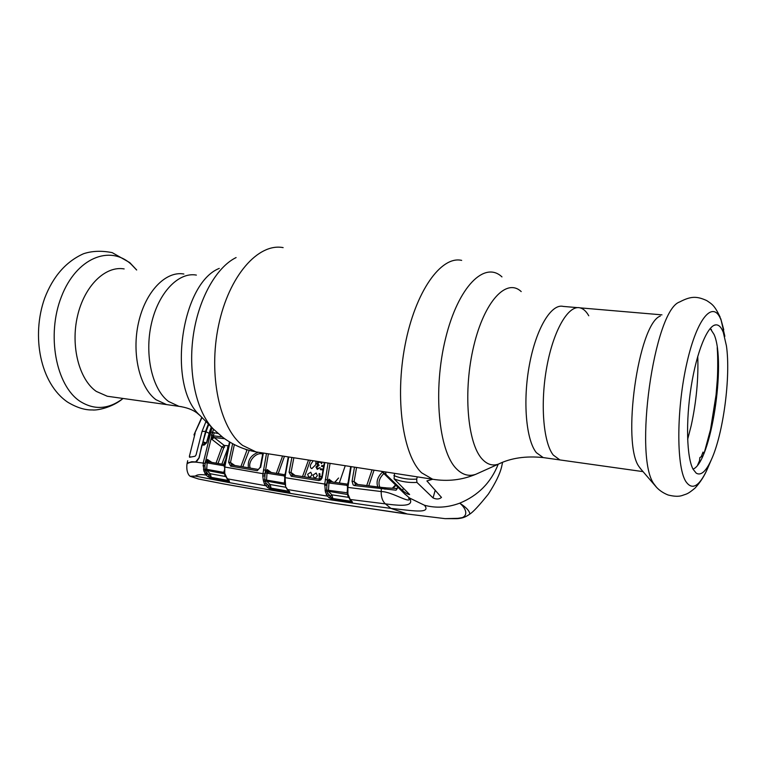 <?xml version="1.0" encoding="UTF-8"?>
<svg xmlns="http://www.w3.org/2000/svg" width="766" height="766" viewBox="0 0 766 766"><rect width="100%" height="100%" fill="white"/><g stroke="black" fill="none" stroke-linecap="round" stroke-linejoin="round"><path stroke-width="1.15" d="M553.253 455.042L559.879 459.926L561.708 460.184L559.879 459.926L553.253 455.042C543.228 442.365 540.078 403.04 546.876 366.531C553.579 329.945 568.487 304.744 580.044 307.855C568.487 304.744 553.579 329.945 546.876 366.531C540.078 403.04 543.228 442.365 553.253 455.042M169.363 404.984L166.548 404.582L155.986 399.708C139.623 387.74 131.474 353.547 138.541 322.582C145.463 291.559 165.839 270.685 183.859 274.017C165.839 270.685 145.463 291.559 138.541 322.582C131.474 353.547 139.623 387.74 155.986 399.708L166.548 404.582L181.657 406.717M588.757 315.764C586.249 311.322 583.338 308.679 580.044 307.855L661.968 314.855M641.42 469.75L639.294 467.021C621.35 444.452 638.241 323.721 660.34 316.032M723.315 332.425L726.427 345.839C730.908 376.518 723.286 433.996 711.317 459.782C705.955 471.511 700.919 475.964 696.208 473.139L693.115 469.29C686.671 457.551 685.618 421.415 691.191 386.485C696.715 351.517 707.621 325.196 715.865 324.861C718.843 324.717 721.323 327.235 723.315 332.425M710.197 328.47L714.065 334.474C726.446 362.079 710.915 462.626 693.038 469.137M124.149 268.923C105.392 265.572 84.423 285.814 77.51 316.013C70.443 346.146 79.166 379.553 96.257 391.388L107.269 396.242L110.189 396.654M697.673 464.933L699.492 460.797L699.846 457.608L701.254 456.68L703.035 452.064L703.705 453.932M702.805 455.971L699.856 457.58M711.49 329.782L710.925 329.141M248.462 467.806C247.38 460.5 250.616 455.33 258.18 452.294M262.068 452.84L262.374 453.941C255.758 451.883 247.38 462.042 250.3 468.112M249.209 450.37L242.774 466.839M240.917 466.532L246.901 450.351L245.522 449.259M234.358 444.596L230.48 462.501L234.846 465.498M231.897 465.039L230.652 466.159L228.613 462.204L230.48 462.501L231.677 464.962M260.373 467.26L257.271 470.688L230.652 466.159M263.389 453.051L260.67 467.317M231.725 464.972L258.353 469.462L257.271 470.688M228.613 462.204L232.634 443.686M229.924 442.135L224.764 467.021L264.873 474.03L264.73 475.945L262.776 475.954L262.939 473.819L266.482 453.52M265.084 472.976L267.162 469.558L267.018 473.197L265.084 472.976L264.768 479.794L263.293 480.215L262.776 475.954M268.617 472.115L267.018 473.197L266.491 481.038L265.189 481.546L266.223 483.308L264.49 484.141L263.293 480.215M284.569 483.126L264.768 479.794L265.189 481.546L263.619 481.642M284.713 484.457L266.491 481.038L270.13 484.524L268.54 485.51L266.223 483.308L270.494 488.047L270.207 489.053L267.439 487.348L264.49 484.141M285.728 487.253L270.13 484.524L271.116 488.134L270.494 488.047L271.097 488.325L288.725 491.217L271.116 488.134L271.442 489.417L270.207 489.053M267.439 487.348L269.029 486.362L268.54 485.51M289.108 491.332L289.845 492.538L289.05 492.528L288.725 491.217M289.289 491.485L289.845 492.538M289.184 491.389L287.126 489.292L289.634 491.638M286.072 487.253L287.576 489.541L327.417 496.109L325.397 491.925L324.717 484.055L285.096 477.649L285.613 486.123M289.05 492.528L271.442 489.417M268.406 453.826L264.873 474.03M284.684 484.256L284.445 481.546M284.808 476.002L267.363 473.283M268.435 472.038L284.981 474.757L283.966 476.031M284.454 456.306L278.211 473.647M276.315 473.34L282.587 456.019M271.327 472.517L267.162 469.558L268.397 472.028M284.684 483.289L285.594 486.065M284.693 482.149L285.124 484.093M284.799 477.486L284.502 482.456L285 482.839M285.661 473.532L285.096 477.649L284.617 477.505L285.172 473.417L285.661 473.532L288.744 456.967M351.201 466.628L347.869 487.415L347.927 494.051L350.225 499.489L385.403 503.875C399.45 505.675 415.21 507.341 409.513 497.996C411.323 504.976 392.652 491.638 381.19 491.542L347.869 487.415L347.362 487.253L347.936 482.695L348.453 482.829M347.515 487.205L347.276 492.557L347.821 493.007M352.293 501.74L349.698 499.193L352.475 502.64L333.258 499.882L329.112 497.795L327.417 496.109L329.064 495.075L332.09 498.407L331.64 499.403M349.698 499.193L348.827 497.22M347.486 494.482L328.384 491.303L331.927 494.855L332.894 498.781L351.24 501.251L352.475 502.64M329.112 497.795L331.927 494.855L348.482 497.335M351.24 501.251L332.09 498.407M330.28 495.889L328.011 493.62L326.211 494.482M347.582 485.414L328.959 483.001L328.384 491.303L327.034 491.829L329.064 495.075M332.894 498.781L333.258 499.882M351.211 501.558L351.594 502.668M347.429 494.185L347.18 491.054M330.079 463.363L327.283 479.794L326.642 490.049L347.438 492.835M330.519 481.814L329.256 483.068M332.817 482.101L328.987 479.181L328.959 483.001L326.929 482.791L328.987 479.181L330.328 481.737L347.64 484.16L346.567 485.51M348.214 496.713L347.831 495.688L348.396 496.109M347.438 493.189L347.927 494.051M187.546 461.333L186.99 463.985C186.444 468.648 187.076 472.344 188.905 475.092L190.054 476.251L198.557 479.028L223.95 483.978L333.354 503.176L407.349 514.024L390.957 508.394C409.504 510.194 432.177 514.599 424.441 505.234L409.513 497.996L404.036 493.247M498.216 464.206C490.968 482.58 478.137 495.573 459.724 503.166C447.583 507.657 435.825 508.346 424.441 505.234M417.317 476.864L416.675 479.104L416.924 482.417L433.049 497.929C436.505 499.489 439.311 499.317 441.484 497.412L426.892 480.924L432.723 479.248M385.595 471.952L386.007 474.566L402.619 490.556C405.683 493.113 408.019 494.443 409.619 494.539L394.078 478.836L394.538 473.34M395.888 485.29L393.044 488.325M377.858 486.994C375.991 481.814 377.514 476.864 382.425 472.134M374.047 470.171L368.743 485.893M384.187 473.292C379.352 477.735 377.906 482.379 379.831 487.214M356.554 467.461L354.103 481.575L357.827 484.495M366.703 485.634L372.056 469.855M355.424 484.179L354.103 481.575L352.044 481.297L354.495 467.145M355.673 484.265L354.399 485.539L353.174 484.964L352.044 481.297M355.472 484.189L382.32 487.482M386.236 487.904L397.286 488.497L396.051 490.202L354.399 485.539M397.86 487.214L396.051 490.202M469.453 514.369L469.826 514.063C469.625 510.979 466.255 507.351 459.724 503.166C466.954 508.844 469.893 518.726 455.78 518.678L463.468 517.443M407.397 514.024L445.084 518.649L455.962 518.668M224.342 471.645L224.744 473.35L224.764 467.021L224.448 472.086M223.959 483.978L198.566 479.028L190.552 476.251L195.34 476.079C262.278 489.302 327.484 500.074 390.957 508.394L385.403 503.875C382.502 501.261 381.095 497.153 381.19 491.542L381.324 488.88L382.368 487.492L385.997 487.818L384.944 489.225M190.054 476.251L190.552 476.251M469.826 514.063L469.836 514.063C466.322 516.648 462.97 518.055 459.801 518.285L445.103 518.649M195.34 476.079C196.967 474.623 200.558 474.278 206.102 475.044L203.861 470.966L203.191 463.076L195.589 462.099C191.5 461.965 188.819 462.434 187.565 463.507L187.191 463.296M207.423 473.886L204.752 473.378L206.437 472.584L209.281 475.59L205.374 470.889L203.861 470.966M202.99 465.814L204.886 465.785L205.374 470.889L206.619 470.391L210.277 473.742L211.263 477.419L228.488 480.493L210.995 477.323L209.281 475.59L207.758 476.548L206.102 475.044L207.624 474.087M213.436 429.142L205.077 463.315L204.886 465.785L205.307 462.645L207.394 459.428L208.333 461.726M205.077 463.315L203.191 463.076L211.962 427.639M203.517 469.529L206.351 469.271L223.931 472.411L224.103 470.879M196.393 461.946L199.16 457.8L201.86 444.989L202.731 444.031L205.154 444.156L204.139 445.103L201.86 444.989M211.588 427.265L206.686 442.767L204.139 445.103M206.456 442.94L209.597 431.737L212.326 432.33M205.154 444.156L206.686 442.767M224.744 473.35L227.32 478.827L265.716 485.711L267.315 484.715M225.185 475.198L224.246 472.833M224.333 473.589L223.931 472.411L224.381 473.12M224.361 473.752L206.619 470.391L207.155 462.894L205.307 462.645M225.798 476.624L229.034 480.655M228.881 480.531L226.908 478.616M229.293 480.751L229.436 481.728L228.488 480.493M208.754 474.709L210.277 473.742L225.415 476.509M229.436 481.728L228.479 480.598M228.795 481.68L211.569 478.501L211.263 477.419M224.448 465.852L207.155 462.894L207.394 459.428L211.856 462.415M208.812 461.917L207.596 463.018M224.63 464.656L223.768 465.852M225.357 460.184L223.682 464.455M224.687 438.726L214.097 437.51L224.189 445.41L228.459 445.812M223.749 447.794L221.891 447.133L224.189 445.41L224.601 447.057L223.749 447.794L218.013 463.487M214.183 433.049L213.245 435.902L214.097 437.51L211.923 439.378L211.473 435.299L212.441 432.397L218.032 433.479M213.781 435.902L222.14 436.859M211.473 435.299L213.245 435.902L211.923 439.378L221.891 447.133L216.022 463.143M212.441 432.397L213.427 429.544L214.298 430.004M211.569 478.501L210.995 477.323M211.043 478.377L207.758 476.548M325.397 491.925L327.034 491.829L326.642 490.049L325.09 490.479M326.929 482.791L326.642 485.376L324.612 485.309M339.3 483.011L345.255 465.709M326.737 484.236L324.717 484.055L328.059 463.057M324.841 462.549L322.103 477.85L320.782 479.909L318.8 480.55L291.233 476.28L289.079 472.201L291.875 457.455M293.847 457.762L291.042 472.488L289.079 472.201M292.507 475.083L291.233 476.28M295.101 475.456L291.042 472.488L292.277 475.006M292.325 475.016L319.882 479.248L318.8 480.55M302.522 476.615L308.507 460.031M321.825 476.73L320.006 476.471L319.891 473.723L319.106 473.608L319.288 479.162M322.898 469.97L320.284 469.606L320.59 468.792L322.993 469.127M323.511 466.628L321.481 466.35L321.777 465.546L323.673 465.805M316.042 461.189L315.697 464.799L311.8 468.62C310.211 467.854 309.904 466.36 310.9 464.129L313.179 460.749M314.127 478.386L314.874 477.697L314.127 477.725L313.026 475.102L316.166 472.986L317.392 475.715L314.998 478.52M310.412 460.318L304.456 476.912M308.727 477.572L309.445 476.902L308.708 476.94L307.616 474.317L310.747 472.22L311.954 474.93L309.598 477.706M321.672 462.061L321.749 463.717L319.977 461.85L317.679 463.334L319.116 465.335L316.741 467.164L317.555 468.591L320.092 467.624L317.258 469.386L315.985 467.049L317.459 465.565L316.952 463.306L318.321 461.544M205.968 421.549L202.042 431.411L196.058 454.927L195.062 456.258L189.537 457.264L189.403 456.268L190.322 456.929M187.929 463.229L191.768 461.716L196.345 461.965M191.768 461.716L187.287 463.152L187.689 460.682M193.97 434.954L202.004 417.527M195.139 433.24L189.403 456.268M195.885 461.639L198.93 457.991L205.547 431.363L202.042 431.411M208.352 423.971L205.547 431.363M209.07 433.307L206.016 431.727L208.783 424.412M206.016 431.727L202.99 441.886L206.265 442.844M205.489 444.002L202.99 441.886M227.856 448.196L221.843 464.148M227.512 448.033L228.249 445.783M577.545 307.645L563.259 306.419C551.376 303.298 536.171 328.308 529.45 364.654C522.632 400.934 526.041 440.038 536.382 452.687L543.209 457.58L545.086 457.848M521.206 291.587C506.652 277.742 484.485 300.914 473.809 345.792C462.942 390.507 467.394 443.39 482.149 459.054C487.099 464.435 492.49 466.13 498.321 464.158L501.318 462.817M501.96 276.899C484.696 260.517 458.221 286.465 445.592 338.333C432.752 390.018 438.602 451.184 456.44 468.792C462.405 474.843 468.849 476.682 475.791 474.298L479.392 472.679M461.668 260.383C441.053 255.566 415.296 291.549 405.08 345.054C394.691 398.464 402.916 455.368 421.626 472.814L432.656 479.238L435.663 479.698M283.133 247.619C258.238 242.755 228.862 275.837 218.569 325.426C208.084 374.909 219.737 428.309 242.65 445.439L256.045 451.911L259.617 452.467M196.374 275.09C178.526 271.758 158.275 292.765 151.352 323.961C144.295 355.098 152.31 389.454 168.51 401.451L178.966 406.334C186.483 407.416 192.467 409.599 196.9 412.884L200.175 415.67M219.268 268.397C180.632 283.621 166.998 386.447 199.792 415.277L213.819 429.525M236.1 257.558C216.041 267.344 198.011 299.688 193.051 337.222C188.063 374.746 196.824 412.232 213.36 429.056L222.849 437.396C232.816 444.835 243.875 449.671 256.045 451.911L432.656 479.238C447.622 481.69 461.994 480.043 475.791 474.298L498.321 464.158C510.932 457.982 525.888 455.789 543.209 457.58L643.028 471.626M656.721 487.54L654.25 484.342C633.281 458.212 653.972 310.153 679.624 301.976C690.846 296.078 696.648 296.03 706.683 300.559C712.342 304.341 714.515 305.433 720.184 317.201M708.54 466.216L707.2 469.328C699.099 486.841 691.88 490.757 685.551 481.058C676.187 465.374 676.522 407.79 687.006 362.433C697.366 316.846 713.625 299.305 721.189 320.447L724.847 336.293M136.616 269.986L131.168 264.26C109.797 244.498 76.294 257.989 61.452 296.586C46.266 334.934 55.966 385.595 80.037 401.327C94.4 410.327 108.734 409.37 123.029 398.464M263.456 469.893L265.39 470.152M285.354 473.417L288.255 456.89M348.099 482.676L350.694 466.551M386.007 474.566L381.755 471.358M416.924 482.417C408.757 482.886 401.145 481.699 394.078 478.836M435.241 490.125L433.049 497.929M393.887 475.562C400.915 478.472 408.508 479.66 416.675 479.104M403.337 488.086L402.619 490.556M228.967 484.878L224.333 484.045M224.294 466.896L225.29 463.478M224.323 472.593L224.486 471.703M327.283 479.794L325.263 479.545M640.156 468.285L655.246 485.816C658.425 489.79 662.714 492.844 668.115 494.999C674.204 496.521 678.925 496.684 682.276 495.478C686.939 493.744 687.351 494.482 695.068 488.066C700.162 482.503 704.213 476.26 707.2 469.328L711.317 459.782M723.755 329.734L720.758 318.694M714.056 325.339L715.865 324.861M123.067 398.464C112.478 407.541 96.909 410.614 92.36 409.934C84.93 410.174 76.686 407.579 67.638 402.14C40.177 383.45 31.186 336.073 44.658 298.223C53.026 276.43 65.991 261.599 83.542 253.728C92.092 250.903 101.648 250.539 112.209 252.636L129.674 262.556M129.914 262.767L136.683 269.986M107.269 396.242L166.548 404.582M697.749 356.314C698.544 378.548 696.38 401.585 691.238 425.436L687.629 439.454M717.206 347.611C718.115 358.804 717.646 375.369 717.292 379.831L716.066 394.883L710.532 429.506L704.414 452.189M258.353 469.462L260.191 467.231L262.92 452.974M287.126 489.292L285.526 486.812M347.534 492.892L347.505 493.783M347.831 495.688L347.362 493.467M381.602 471.339L405.425 494.616M409.954 498.312L408.584 498.503M392.288 488.268L395.534 484.945M397.286 488.497L397.698 487.061M407.148 514.005L409.877 514.302M228.91 484.868L333.153 503.147M405.453 513.814L403.73 513.613M333.354 503.176L403.816 513.622M469.836 514.053C473.062 512.119 479.248 505.445 488.402 494.032C495.621 482.819 500.045 473.694 501.663 466.657L502.573 462.3M187.096 463.516L187.325 462.415M209.597 431.737L211.301 426.968M224.831 463.382L229.513 441.886M224.725 474.92L225.29 476.232M208.649 461.85L224.63 464.627M324.344 462.473L321.806 476.892L319.882 479.248M334.694 482.36C336.533 480.301 342.459 473.493 334.828 482.389M201.784 417.307L194.267 434.198"/></g></svg>
